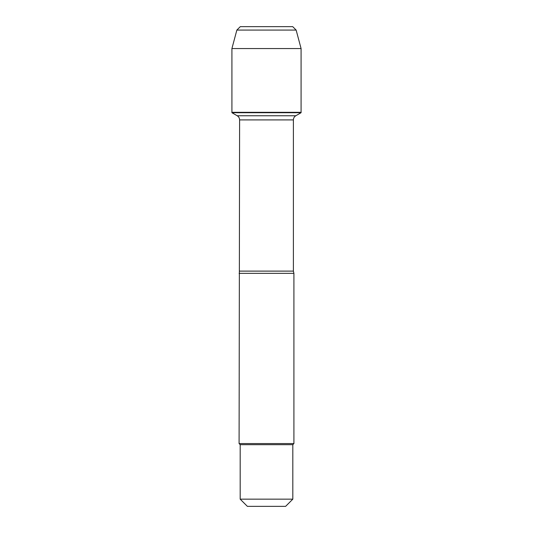 <?xml version="1.0" encoding="UTF-8"?>
<svg xmlns="http://www.w3.org/2000/svg" width="533" height="533" viewBox="0 0 533 533"><rect width="100%" height="100%" fill="white"/><g stroke="black" fill="none" stroke-linecap="round" stroke-linejoin="round"><path stroke-width="0.8" d="M231.915 112.71L301.085 112.71L301.085 112.31L231.915 112.31L231.915 112.71L237.205 115.761C238.744 116.714 239.544 118.099 239.603 119.912L239.09 443.576L293.91 443.576L293.91 273.356L239.09 273.356M292.817 499.155L285.621 506.35L247.379 506.35L240.183 499.155L292.817 499.155L292.817 444.675L293.91 443.576M239.09 443.576L240.183 444.675L292.817 444.675M240.29 26.65L236.859 30.075L296.141 30.075L292.71 26.65L240.29 26.65L236.859 30.075L231.915 48.556L231.915 112.31L301.085 112.31L301.085 48.556L231.915 48.556L231.915 112.31L266.5 112.31M296.141 30.075L301.085 48.556M239.603 271.11L293.397 271.11L293.91 273.356M293.397 271.11L293.397 119.912L239.603 119.912M237.205 115.761L295.795 115.761L237.205 115.761M293.397 119.912C293.456 118.099 294.256 116.714 295.795 115.761L301.085 112.71M240.183 444.675L240.183 499.155M236.859 30.075L231.915 48.556"/></g></svg>
